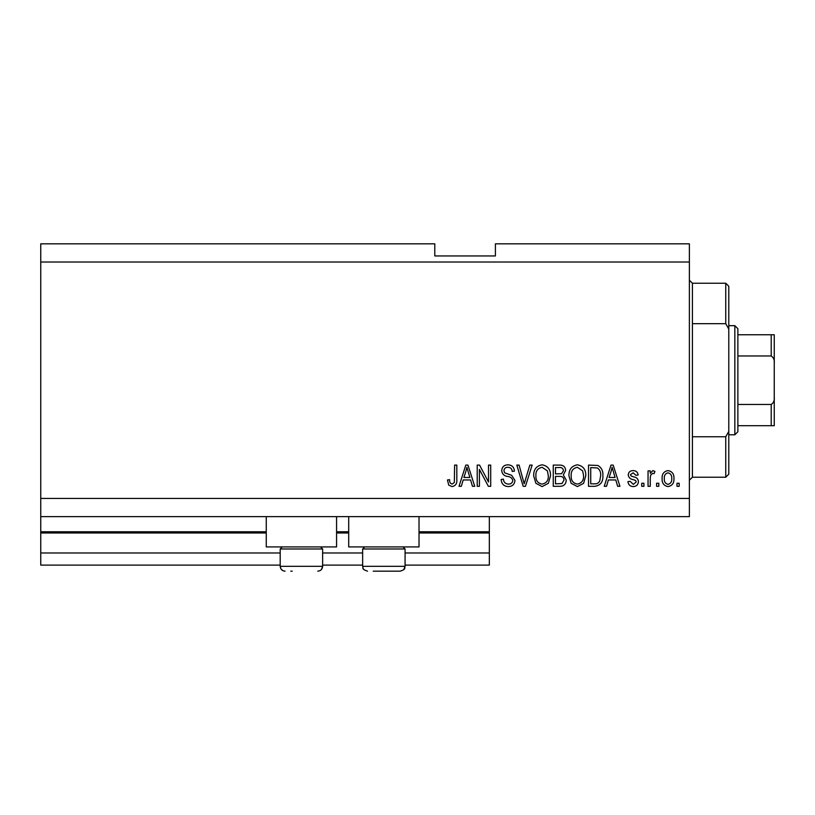 <?xml version="1.0" encoding="UTF-8"?>
<svg xmlns="http://www.w3.org/2000/svg" width="815" height="815" viewBox="0 0 815 815"><rect width="100%" height="100%" fill="white"/><g stroke="black" fill="none" stroke-linecap="round" stroke-linejoin="round"><path stroke-width="1.22" d="M40.75 262.012L689.378 262.012L689.378 243.828L495.398 243.828L495.398 255.951L434.782 255.951L434.782 243.828L40.75 243.828L40.75 565.111L280.197 565.111M322.628 565.111L362.644 565.111M405.075 565.111L489.336 565.111L489.336 552.988L405.075 552.988M40.75 552.988L280.197 552.988M322.628 552.988L362.644 552.988M419.022 532.979L489.336 532.979L489.336 552.988M489.336 532.979L489.336 531.767L419.022 531.767M40.75 531.767L266.261 531.767M336.575 531.767L348.698 531.767M489.336 516.618L489.336 531.767M336.575 516.618L336.575 546.926L266.261 546.926L266.261 516.618M348.698 516.618L348.698 546.926L419.022 546.926L419.022 516.618M40.75 516.618L689.378 516.618L689.378 262.012M479.414 469.42L479.414 486.311L477.213 486.311L477.213 465.09L479.556 465.09L488.511 482.001L488.511 465.09L490.712 465.09L490.712 486.311L488.358 486.311L479.414 469.42M514.958 480.402C514.571 484.405 512.34 486.463 508.285 486.586C503.813 486.3 501.449 483.916 501.184 479.414L503.385 479.139C503.67 482.256 505.361 483.906 508.468 484.1C511.015 484.12 512.452 482.908 512.757 480.463C512.095 477.998 510.333 476.663 507.46 476.459C504.006 475.889 502.101 473.953 501.734 470.622C502.06 466.893 504.108 464.957 507.898 464.815C511.932 465.008 514.102 467.127 514.408 471.152L512.207 471.427C512.003 468.778 510.598 467.392 507.969 467.29C505.565 467.25 504.23 468.38 503.945 470.673L504.638 472.832L511.688 475.339L514.958 480.402M532.134 465.09L525.451 486.311L523.169 486.311L516.822 465.09L519.094 465.09L524.198 483.825L529.842 465.09L532.134 465.09M542.107 486.586L535.852 483.254L533.703 475.98C533.448 469.664 536.25 465.946 542.118 464.815C547.863 465.915 550.665 469.552 550.512 475.716L548.342 483.336L542.107 486.586M577.377 486.586L571.121 483.254L568.972 475.98C568.717 469.664 571.519 465.946 577.387 464.815C583.143 465.915 585.934 469.552 585.781 475.716L583.611 483.336L577.377 486.586M658.795 483.275L658.795 486.311L656.595 486.311L656.595 483.275L658.795 483.275M673.954 478.436C674.239 483.03 672.263 485.75 668.025 486.586C663.848 485.76 661.872 483.101 662.106 478.588C661.861 474.065 663.838 471.406 668.025 470.601C672.161 471.386 674.137 473.994 673.954 478.436M452.03 486.586L448.719 485.088L447.455 479.964L449.656 479.689C449.381 481.991 450.206 483.458 452.131 484.1L454.332 482.5L454.617 465.09L456.818 465.09L456.818 479.495C457.246 483.499 455.646 485.862 452.03 486.586M40.75 498.434L689.378 498.434M608.387 479.964L606.533 486.311L604.241 486.311L611.016 465.09L613.165 465.09L619.94 486.311L617.658 486.311L615.804 479.964L608.387 479.964M638.41 481.604C638.165 484.803 636.423 486.463 633.194 486.586C630.087 486.423 628.334 484.762 627.937 481.624L630.138 481.349L633.347 484.375L636.199 481.981L635.7 480.585L633.622 479.729C630.555 479.352 628.752 477.784 628.212 475.002C628.497 472.109 630.127 470.642 633.102 470.601C636.046 470.652 637.727 472.119 638.135 475.013L635.924 475.288L633.184 472.802L630.413 474.687L631.116 475.97L633.581 476.856C636.556 477.233 638.155 478.812 638.41 481.604M643.921 483.275L643.921 486.311L641.711 486.311L641.711 483.275L643.921 483.275M650.258 478.303L650.258 486.311L648.047 486.311L648.047 470.876L650.258 470.876L650.258 473.342L652.856 470.601L654.944 471.427L654.109 473.627L652.621 473.352L650.645 475.155L650.258 478.303M679.19 483.275L679.19 486.311L676.98 486.311L676.98 483.275L679.19 483.275M602.866 475.583C603.243 481.859 600.553 485.434 594.787 486.311L588.532 486.311L588.532 465.09L597.884 465.477C601.552 467.698 603.212 471.06 602.866 475.583M566.211 480.076C566.038 484.192 563.899 486.27 559.793 486.311L553.263 486.311L553.263 465.09L559.844 465.09C563.409 465.11 565.345 466.893 565.661 470.428L563.297 474.87L566.211 480.076M463.175 479.964L461.321 486.311L459.028 486.311L465.803 465.09L467.953 465.09L474.738 486.311L472.445 486.311L470.591 479.964L463.175 479.964M611.107 471.315L609.111 477.488L615.07 477.488L612.096 467.301L611.107 471.315M667.974 472.802C665.264 473.596 664.052 475.522 664.307 478.578C664.042 481.696 665.305 483.631 668.086 484.375C670.786 483.57 672.008 481.645 671.743 478.578C672.008 475.471 670.745 473.546 667.974 472.802M590.732 467.565L590.732 483.825L594.522 483.825C597.049 484.018 598.811 482.979 599.809 480.738L600.655 475.553C600.961 472.354 599.891 469.827 597.466 467.993L590.732 467.565M577.407 467.29C572.914 468.207 570.836 471.111 571.172 476.011C571.03 480.575 573.098 483.275 577.356 484.1C581.747 483.214 583.815 480.402 583.571 475.654L582.654 470.856L577.407 467.29M555.463 467.565L555.463 473.902L561.525 473.709L563.46 470.775C563.165 468.299 561.708 467.229 559.08 467.565L555.463 467.565M555.463 476.388L555.463 483.825L561.973 483.56L564.011 480.096C563.776 477.437 562.279 476.204 559.528 476.388L555.463 476.388M542.138 467.29C537.645 468.207 535.567 471.111 535.903 476.011C535.761 480.575 537.829 483.275 542.087 484.1C546.478 483.214 548.546 480.402 548.301 475.654L547.385 470.856L542.138 467.29M465.895 471.315L463.898 477.488L469.858 477.488L466.883 467.301L465.895 471.315M290.802 571.172L292.228 571.172M320.57 546.926L322.628 548.984L280.197 548.984L280.197 566.323L322.628 566.323L321.426 569.532M403.018 546.926L405.075 548.984L362.644 548.984L362.644 566.323L405.075 566.323C404.087 567.963 406.736 569.023 400.226 571.172L373.25 571.172M374.676 571.172L393.044 571.172M400.226 571.172L394.47 571.172M692.414 323.677L725.758 323.677L725.758 283.233L692.414 283.233L692.414 477.213L689.378 480.239M725.758 436.759L728.783 431.39L728.783 474.177L725.758 477.213L725.758 436.759L692.414 436.759M725.758 283.233L728.783 286.259L728.783 329.056L725.758 323.677M728.783 431.39L728.783 329.056M734.845 325.664L737.881 328.69L737.881 431.746L734.845 434.782L734.845 325.664L728.783 325.664M737.881 334.761L774.25 334.761L774.25 425.685L771.214 425.685L774.25 425.685M774.25 363.347C774.658 360.067 773.639 357.612 771.214 355.972L771.214 334.761M737.881 355.972L771.214 355.972M737.881 404.464L771.214 404.464C773.649 402.824 774.658 400.369 774.25 397.099M737.881 425.685L771.214 425.685L771.214 404.464M774.25 334.761L773.14 334.761M40.75 532.979L266.261 532.979M336.575 532.979L348.698 532.979M284.017 571.06L285.046 571.172C282.102 570.887 280.482 569.267 280.197 566.323L280.951 568.921L282.937 570.694M282.255 546.926L280.197 548.984M322.628 548.984L322.628 566.323C322.343 569.267 320.733 570.887 317.779 571.172M364.702 546.926L362.644 548.984M363.184 568.554L362.644 566.323C363.714 567.984 360.79 568.88 367.494 571.172M405.075 548.984L405.075 566.323L403.792 569.614M363.398 568.921L363.928 569.614M692.414 283.233L689.378 280.197M725.758 477.213L692.414 477.213M734.845 434.782L728.783 434.782"/></g></svg>
